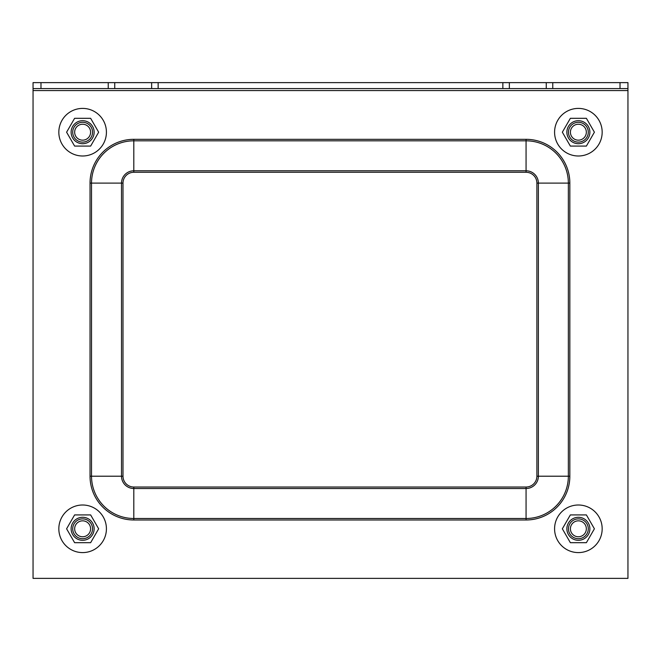 <?xml version="1.0" encoding="UTF-8"?>
<svg xmlns="http://www.w3.org/2000/svg" width="661" height="661" viewBox="0 0 661 661"><rect width="100%" height="100%" fill="white"/><g stroke="black" fill="none" stroke-linecap="round" stroke-linejoin="round"><path stroke-width="0.99" d="M33.05 82.625L627.95 82.625L627.95 88.574L33.05 88.574L33.05 82.625M627.95 90.557L33.05 90.557L33.05 578.375L627.95 578.375L627.95 88.574M33.05 90.557L33.05 88.574M578.375 505.004A23.796 23.796 0 0 1 598.982 540.698A23.796 23.796 0 0 1 557.768 540.698A23.796 23.796 0 0 1 578.375 505.004M578.375 108.404A23.796 23.796 0 0 1 598.982 144.098A23.796 23.796 0 0 1 557.768 144.098A23.796 23.796 0 0 1 578.375 108.404M82.625 505.004A23.796 23.796 0 0 1 103.232 540.698A23.796 23.796 0 0 1 62.018 540.698A23.796 23.796 0 0 1 82.625 505.004M82.625 108.404A23.796 23.796 0 0 1 103.232 144.098A23.796 23.796 0 0 1 62.018 144.098A23.796 23.796 0 0 1 82.625 108.404M82.625 536.765A7.965 7.965 0 0 1 75.726 524.817A7.965 7.965 0 0 1 89.524 524.817A7.965 7.965 0 0 1 82.625 536.765M82.625 538.715A9.915 9.915 0 0 0 92.54 528.8A9.915 9.915 0 0 0 82.625 518.885A9.915 9.915 0 0 0 72.71 528.8A9.915 9.915 0 0 0 82.625 538.715M578.375 536.765A7.965 7.965 0 0 1 571.476 524.817A7.965 7.965 0 0 1 585.274 524.817A7.965 7.965 0 0 1 578.375 536.765M578.375 538.715A9.915 9.915 0 0 0 588.29 528.8A9.915 9.915 0 0 0 578.375 518.885A9.915 9.915 0 0 0 568.46 528.8A9.915 9.915 0 0 0 578.375 538.715M82.625 140.165A7.965 7.965 0 0 1 75.726 128.217A7.965 7.965 0 0 1 89.524 128.217A7.965 7.965 0 0 1 82.625 140.165M82.625 142.115A9.915 9.915 0 0 0 92.54 132.2A9.915 9.915 0 0 0 82.625 122.285A9.915 9.915 0 0 0 72.71 132.2A9.915 9.915 0 0 0 82.625 142.115M578.375 140.165A7.965 7.965 0 0 1 571.476 128.217A7.965 7.965 0 0 1 585.274 128.217A7.965 7.965 0 0 1 578.375 140.165M578.375 142.115A9.915 9.915 0 0 0 588.29 132.2A9.915 9.915 0 0 0 578.375 122.285A9.915 9.915 0 0 0 568.46 132.2A9.915 9.915 0 0 0 578.375 142.115M566.874 528.8A11.501 11.501 0 0 0 584.126 538.765A11.501 11.501 0 0 0 584.126 518.835A11.501 11.501 0 0 0 566.874 528.8M586.39 542.681L570.36 542.681L562.346 528.8L570.36 514.919L586.39 514.919L594.404 528.8L586.39 542.681M566.874 132.2A11.501 11.501 0 0 0 584.126 142.165A11.501 11.501 0 0 0 584.126 122.235A11.501 11.501 0 0 0 566.874 132.2M586.39 146.081L570.36 146.081L562.346 132.2L570.36 118.319L586.39 118.319L594.404 132.2L586.39 146.081M71.124 528.8A11.501 11.501 0 0 0 88.376 538.765A11.501 11.501 0 0 0 88.376 518.835A11.501 11.501 0 0 0 71.124 528.8M90.64 542.681L74.61 542.681L66.596 528.8L74.61 514.919L90.64 514.919L98.654 528.8L90.64 542.681M71.124 132.2A11.501 11.501 0 0 0 88.376 142.165A11.501 11.501 0 0 0 88.376 122.235A11.501 11.501 0 0 0 71.124 132.2M90.64 146.081L74.61 146.081L66.596 132.2L74.61 118.319L90.64 118.319L98.654 132.2L90.64 146.081M40.982 88.574L40.982 82.625M620.018 88.574L620.018 82.625M546.259 82.625L546.259 88.574M552.761 88.574L552.761 82.625M509.358 82.625L509.358 88.574M502.856 82.625L502.856 88.574M158.144 82.625L158.144 88.574M151.642 82.625L151.642 88.574M114.741 82.625L114.741 88.574M108.239 88.574L108.239 82.625M122.996 183.105A10.824 10.824 0 0 1 133.811 172.281L526.065 172.281A10.824 10.824 0 0 1 536.889 183.105L538.376 183.105L538.376 476.209L568.353 476.209A42.287 42.287 0 0 1 526.065 518.497L526.065 488.512A12.311 12.311 0 0 0 538.376 476.209L536.889 476.209A10.824 10.824 0 0 1 526.065 487.025L526.065 488.512L133.811 488.512L133.811 518.497A42.287 42.287 0 0 1 91.524 476.209L122.996 476.209L122.996 183.105L121.508 183.105L121.508 476.209A12.311 12.311 0 0 0 133.811 488.512L133.811 487.025A10.824 10.824 0 0 1 122.996 476.209M133.811 172.281L133.811 170.794A12.311 12.311 0 0 0 121.508 183.105L90.036 183.105L90.036 476.209A43.775 43.775 0 0 0 133.811 519.984L526.065 519.984L526.065 518.497L133.811 518.497L133.811 519.984M526.065 487.025L133.811 487.025M526.065 172.281L526.065 170.794L133.811 170.794L133.811 139.322A43.775 43.775 0 0 0 90.036 183.105M538.376 183.105A12.311 12.311 0 0 0 526.065 170.794L526.065 140.818A42.287 42.287 0 0 1 568.353 183.105L568.353 476.209L569.84 476.209L569.84 183.105L538.376 183.105M536.889 183.105L536.889 476.209M90.036 476.209L91.524 476.209L91.524 183.105A42.287 42.287 0 0 1 133.811 140.818L526.065 140.818L526.065 139.322L133.811 139.322M526.065 519.984A43.775 43.775 0 0 0 569.84 476.209M569.84 183.105A43.775 43.775 0 0 0 526.065 139.322"/></g></svg>
